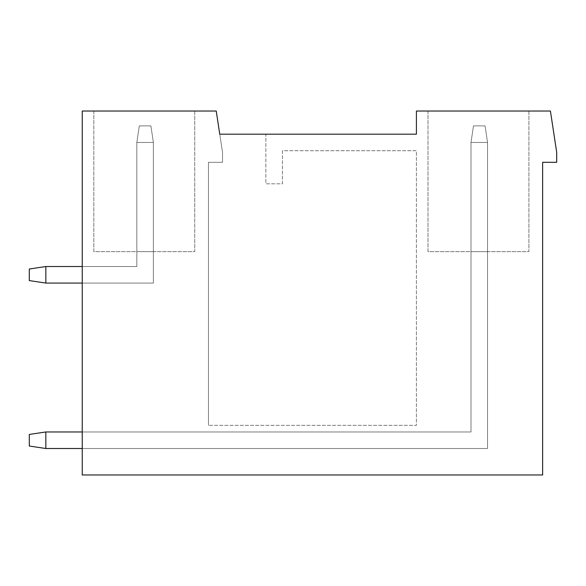 <?xml version="1.0" encoding="UTF-8"?>
<svg xmlns="http://www.w3.org/2000/svg" width="586" height="586" viewBox="0 0 586 586"><rect width="100%" height="100%" fill="white"/><g stroke="black" fill="none" stroke-linecap="round" stroke-linejoin="round"><path stroke-width="0.44" stroke-dasharray="2.93 2.2" d="M93.819 111.025L93.819 251.643L194.735 251.643L194.735 111.025L93.819 111.025L93.819 251.643L194.735 251.643L194.735 111.025L93.819 111.025M216.241 111.025L82.238 111.025L82.238 474.975L542.636 474.975L542.636 162.307L556.7 162.307L556.7 152.382L550.415 111.025L416.412 111.025L416.412 134.187L219.757 134.187L216.241 111.025M219.757 134.187L222.526 152.382L222.526 162.307L208.462 162.307L208.462 425.348L208.462 162.307L222.526 162.307L222.526 152.382L219.757 134.187L265.868 134.187L265.868 183.814L282.415 183.814L282.415 150.727L416.412 150.727L416.412 425.348L208.462 425.348L416.412 425.348L416.412 150.727L282.415 150.727L282.415 183.814L265.868 183.814L265.868 134.187M427.992 111.025L427.992 251.643L528.909 251.643L528.909 111.025L427.992 111.025L427.992 251.643L528.909 251.643L528.909 111.025L427.992 111.025M82.238 283.075L153.378 283.075L153.378 142.457L150.895 125.909L153.378 142.457L136.831 142.457L153.378 142.457L153.378 283.075L45.84 283.075L45.84 266.527L29.3 269.011L45.84 266.527L45.84 283.075L153.378 283.075L153.378 142.457L150.895 125.909L153.378 142.457L136.831 142.457L153.378 142.457L153.378 283.075L45.84 283.075L45.84 266.527L29.3 269.011L45.84 266.527L45.84 283.075L153.378 283.075L153.378 142.457L150.895 125.909L153.378 142.457L136.831 142.457L153.378 142.457L153.378 283.075L45.84 283.075L45.84 266.527L29.3 269.011L45.84 266.527L45.84 283.075L153.378 283.075L153.378 142.457L150.895 125.909L153.378 142.457L136.831 142.457L153.378 142.457L153.378 283.075L45.84 283.075L45.84 266.527L29.3 269.011L45.84 266.527L45.84 283.075L153.378 283.075L153.378 142.457L150.895 125.909L153.378 142.457L136.831 142.457L153.378 142.457L153.378 283.075L45.84 283.075L45.84 266.527L29.3 269.011L45.84 266.527L45.84 283.075L153.378 283.075L153.378 142.457L150.895 125.909L153.378 142.457L136.831 142.457L153.378 142.457L153.378 283.075L45.84 283.075L45.84 266.527L29.3 269.011L45.84 266.527L45.84 283.075L153.378 283.075L153.378 142.457L150.895 125.909L153.378 142.457L136.831 142.457L153.378 142.457L153.378 283.075L45.84 283.075L45.84 266.527L29.3 269.011L45.84 266.527L45.84 283.075L153.378 283.075L153.378 142.457L150.895 125.909L153.378 142.457L136.831 142.457L153.378 142.457L153.378 283.075L45.84 283.075L45.84 266.527L29.3 269.011L45.84 266.527L45.84 283.075L153.378 283.075L153.378 142.457L150.895 125.909L153.378 142.457L136.831 142.457L153.378 142.457L153.378 283.075L45.84 283.075L45.84 266.527L29.3 269.011L45.84 266.527L45.84 283.075L153.378 283.075L153.378 142.457L150.895 125.909L153.378 142.457L136.831 142.457L153.378 142.457L153.378 283.075L45.84 283.075L45.84 266.527L29.3 269.011L45.84 266.527L45.84 283.075L153.378 283.075L153.378 142.457L150.895 125.909L153.378 142.457L136.831 142.457L153.378 142.457L153.378 283.075L45.84 283.075L45.84 266.527L29.3 269.011L45.84 266.527L45.84 283.075L153.378 283.075L153.378 142.457L150.895 125.909L153.378 142.457L136.831 142.457L153.378 142.457L153.378 283.075L45.84 283.075L45.84 266.527L29.3 269.011L45.84 266.527L45.84 283.075L153.378 283.075L153.378 142.457L150.895 125.909L153.378 142.457L136.831 142.457L153.378 142.457L153.378 283.075L45.84 283.075L45.84 266.527L29.3 269.011L45.84 266.527L45.84 283.075L153.378 283.075L153.378 142.457L150.895 125.909L153.378 142.457L136.831 142.457L153.378 142.457L153.378 283.075L45.84 283.075L45.84 266.527L29.3 269.011L45.84 266.527L45.84 283.075L153.378 283.075L153.378 142.457L150.895 125.909L153.378 142.457L136.831 142.457L153.378 142.457L153.378 283.075L45.84 283.075L45.84 266.527L29.3 269.011L45.84 266.527L45.84 283.075L153.378 283.075L153.378 142.457L150.895 125.909L153.378 142.457L136.831 142.457L153.378 142.457L153.378 283.075L45.84 283.075L45.84 266.527L29.3 269.011L45.84 266.527L45.84 283.075L153.378 283.075L153.378 142.457L153.378 283.075L45.84 283.075L45.84 266.527L29.3 269.011L29.3 280.591L45.84 283.075L29.3 280.591L29.3 269.011L29.3 280.591L45.84 283.075L29.3 280.591L29.3 269.011L29.3 280.591L45.84 283.075L29.3 280.591L29.3 269.011L29.3 280.591L45.84 283.075L29.3 280.591L29.3 269.011L29.3 280.591L45.84 283.075L29.3 280.591L29.3 269.011L29.3 280.591L45.84 283.075L29.3 280.591L29.3 269.011L29.3 280.591L45.84 283.075L29.3 280.591L29.3 269.011L29.3 280.591L45.84 283.075L29.3 280.591L29.3 269.011L29.3 280.591L45.84 283.075L29.3 280.591L29.3 269.011L29.3 280.591L45.84 283.075L29.3 280.591L29.3 269.011L29.3 280.591L45.84 283.075L29.3 280.591L29.3 269.011L29.3 280.591L45.84 283.075L29.3 280.591L29.3 269.011L29.3 280.591L45.84 283.075L29.3 280.591L29.3 269.011L29.3 280.591L45.84 283.075L29.3 280.591L29.3 269.011L29.3 280.591L45.84 283.075L29.3 280.591L29.3 269.011L29.3 280.591L45.84 283.075L29.3 280.591L29.3 269.011L29.3 280.591L45.84 283.075L29.3 280.591L29.3 269.011L29.3 280.591L45.84 283.075L153.378 283.075L153.378 251.643L153.378 283.075L82.238 283.075L153.378 283.075L153.378 251.643L153.378 283.075L82.238 283.075L153.378 283.075L153.378 251.643L153.378 283.075L82.238 283.075L153.378 283.075L153.378 251.643L153.378 283.075L82.238 283.075L153.378 283.075L153.378 251.643L153.378 283.075L82.238 283.075L153.378 283.075L153.378 251.643L153.378 283.075L82.238 283.075L153.378 283.075L153.378 251.643L153.378 283.075L82.238 283.075L153.378 283.075L153.378 251.643L153.378 283.075L82.238 283.075L153.378 283.075L153.378 251.643L153.378 283.075L82.238 283.075L153.378 283.075L153.378 251.643L153.378 283.075L82.238 283.075L153.378 283.075L153.378 251.643L153.378 283.075L82.238 283.075L153.378 283.075L153.378 251.643L153.378 283.075L82.238 283.075L153.378 283.075L153.378 251.643L153.378 283.075L82.238 283.075L153.378 283.075L153.378 251.643L153.378 283.075L82.238 283.075L153.378 283.075L153.378 251.643L153.378 283.075L82.238 283.075L153.378 283.075L153.378 251.643L153.378 283.075L82.238 283.075L153.378 283.075L153.378 251.643L153.378 283.075L82.238 283.075L153.378 283.075L153.378 251.643L136.831 251.643L136.831 266.527L82.238 266.527L136.831 266.527L136.831 251.643L136.831 266.527L82.238 266.527L136.831 266.527L136.831 251.643L136.831 266.527L82.238 266.527L136.831 266.527L136.831 251.643L136.831 266.527L82.238 266.527L136.831 266.527L136.831 251.643L136.831 266.527L82.238 266.527L136.831 266.527L136.831 251.643L136.831 266.527L82.238 266.527L136.831 266.527L136.831 251.643L136.831 266.527L82.238 266.527L136.831 266.527L136.831 251.643L136.831 266.527L82.238 266.527L136.831 266.527L136.831 251.643L136.831 266.527L82.238 266.527L136.831 266.527L136.831 251.643L136.831 266.527L82.238 266.527L136.831 266.527L136.831 251.643L136.831 266.527L82.238 266.527L136.831 266.527L136.831 251.643L136.831 266.527L82.238 266.527L136.831 266.527L136.831 251.643L136.831 266.527L82.238 266.527L136.831 266.527L136.831 251.643L136.831 266.527L82.238 266.527L136.831 266.527L136.831 251.643L136.831 266.527L82.238 266.527L136.831 266.527L136.831 251.643L136.831 266.527L82.238 266.527L136.831 266.527L136.831 251.643L136.831 266.527L82.238 266.527L136.831 266.527L136.831 251.643L136.831 266.527L82.238 266.527L136.831 266.527L136.831 251.643L153.378 251.643L136.831 251.643L153.378 251.643L136.831 251.643L153.378 251.643L136.831 251.643L153.378 251.643L136.831 251.643L153.378 251.643L136.831 251.643L153.378 251.643L136.831 251.643L153.378 251.643L136.831 251.643L153.378 251.643L136.831 251.643L153.378 251.643L136.831 251.643L153.378 251.643L136.831 251.643L153.378 251.643L136.831 251.643L153.378 251.643L136.831 251.643L153.378 251.643L136.831 251.643L153.378 251.643L136.831 251.643L153.378 251.643L136.831 251.643L153.378 251.643L136.831 251.643L153.378 251.643L136.831 251.643L153.378 251.643L153.378 283.075L82.238 283.075L82.238 266.527L136.831 266.527L45.84 266.527L136.831 266.527L136.831 142.457L136.831 266.527L45.84 266.527L136.831 266.527L136.831 142.457L139.314 125.909L150.895 125.909L139.314 125.909L136.831 142.457L136.831 266.527L45.84 266.527L136.831 266.527L136.831 142.457L139.314 125.909L150.895 125.909L139.314 125.909L136.831 142.457L136.831 266.527L45.84 266.527L136.831 266.527L136.831 142.457L139.314 125.909L150.895 125.909L139.314 125.909L136.831 142.457L136.831 266.527L45.84 266.527L136.831 266.527L136.831 142.457L139.314 125.909L150.895 125.909L139.314 125.909L136.831 142.457L136.831 266.527L45.84 266.527L136.831 266.527L136.831 142.457L139.314 125.909L150.895 125.909L139.314 125.909L136.831 142.457L136.831 266.527L45.84 266.527L136.831 266.527L136.831 142.457L139.314 125.909L150.895 125.909L139.314 125.909L136.831 142.457L136.831 266.527L45.84 266.527L136.831 266.527L136.831 142.457L139.314 125.909L150.895 125.909L139.314 125.909L136.831 142.457L136.831 266.527L45.84 266.527L136.831 266.527L136.831 142.457L139.314 125.909L150.895 125.909L139.314 125.909L136.831 142.457L136.831 266.527L45.84 266.527L136.831 266.527L136.831 142.457L139.314 125.909L150.895 125.909L139.314 125.909L136.831 142.457L136.831 266.527L45.84 266.527L136.831 266.527L136.831 142.457L139.314 125.909L150.895 125.909L139.314 125.909L136.831 142.457L136.831 266.527L45.84 266.527L136.831 266.527L136.831 142.457L139.314 125.909L150.895 125.909L139.314 125.909L136.831 142.457L136.831 266.527L45.84 266.527L136.831 266.527L136.831 142.457L139.314 125.909L150.895 125.909L139.314 125.909L136.831 142.457L136.831 266.527L45.84 266.527L136.831 266.527L136.831 142.457L139.314 125.909L150.895 125.909L139.314 125.909L136.831 142.457L136.831 266.527L45.84 266.527L136.831 266.527L136.831 142.457L139.314 125.909L150.895 125.909L139.314 125.909L136.831 142.457L136.831 266.527L45.84 266.527L136.831 266.527L136.831 142.457L139.314 125.909L150.895 125.909L139.314 125.909L136.831 142.457L136.831 266.527L45.84 266.527L136.831 266.527L136.831 142.457L139.314 125.909L150.895 125.909L139.314 125.909L136.831 142.457L136.831 266.527L45.84 266.527L29.3 269.011L45.84 266.527L45.84 283.075L153.378 283.075L82.238 283.075L82.238 266.527M82.238 448.51L487.552 448.51L487.552 142.457L485.069 125.909L487.552 142.457L471.005 142.457L487.552 142.457L487.552 448.51L45.84 448.51L45.84 431.963L29.3 434.446L45.84 431.963L45.84 448.51L487.552 448.51L487.552 142.457L485.069 125.909L487.552 142.457L471.005 142.457L487.552 142.457L487.552 448.51L45.84 448.51L45.84 431.963L29.3 434.446L45.84 431.963L45.84 448.51L487.552 448.51L487.552 142.457L485.069 125.909L487.552 142.457L471.005 142.457L487.552 142.457L487.552 448.51L45.84 448.51L45.84 431.963L29.3 434.446L45.84 431.963L45.84 448.51L487.552 448.51L487.552 142.457L485.069 125.909L487.552 142.457L471.005 142.457L487.552 142.457L487.552 448.51L45.84 448.51L45.84 431.963L29.3 434.446L45.84 431.963L45.84 448.51L487.552 448.51L487.552 142.457L485.069 125.909L487.552 142.457L471.005 142.457L487.552 142.457L487.552 448.51L45.84 448.51L45.84 431.963L29.3 434.446L45.84 431.963L45.84 448.51L487.552 448.51L487.552 142.457L485.069 125.909L487.552 142.457L471.005 142.457L487.552 142.457L487.552 448.51L45.84 448.51L45.84 431.963L29.3 434.446L45.84 431.963L45.84 448.51L487.552 448.51L487.552 142.457L485.069 125.909L487.552 142.457L471.005 142.457L487.552 142.457L487.552 448.51L45.84 448.51L45.84 431.963L29.3 434.446L45.84 431.963L45.84 448.51L487.552 448.51L487.552 142.457L485.069 125.909L487.552 142.457L471.005 142.457L487.552 142.457L487.552 448.51L45.84 448.51L45.84 431.963L29.3 434.446L45.84 431.963L45.84 448.51L487.552 448.51L487.552 142.457L485.069 125.909L487.552 142.457L471.005 142.457L487.552 142.457L487.552 448.51L45.84 448.51L45.84 431.963L29.3 434.446L45.84 431.963L45.84 448.51L487.552 448.51L487.552 142.457L485.069 125.909L487.552 142.457L471.005 142.457L487.552 142.457L487.552 448.51L45.84 448.51L45.84 431.963L29.3 434.446L45.84 431.963L45.84 448.51L487.552 448.51L487.552 142.457L485.069 125.909L487.552 142.457L471.005 142.457L487.552 142.457L487.552 448.51L45.84 448.51L45.84 431.963L29.3 434.446L45.84 431.963L45.84 448.51L487.552 448.51L487.552 142.457L485.069 125.909L487.552 142.457L471.005 142.457L487.552 142.457L487.552 448.51L45.84 448.51L45.84 431.963L29.3 434.446L45.84 431.963L45.84 448.51L487.552 448.51L487.552 142.457L485.069 125.909L487.552 142.457L471.005 142.457L487.552 142.457L487.552 448.51L45.84 448.51L45.84 431.963L29.3 434.446L45.84 431.963L45.84 448.51L487.552 448.51L487.552 142.457L485.069 125.909L487.552 142.457L471.005 142.457L487.552 142.457L487.552 448.51L45.84 448.51L45.84 431.963L29.3 434.446L45.84 431.963L45.84 448.51L487.552 448.51L487.552 142.457L485.069 125.909L487.552 142.457L471.005 142.457L487.552 142.457L487.552 448.51L45.84 448.51L45.84 431.963L29.3 434.446L45.84 431.963L45.84 448.51L487.552 448.51L487.552 142.457L485.069 125.909L487.552 142.457L471.005 142.457L487.552 142.457L487.552 448.51L45.84 448.51L45.84 431.963L29.3 434.446L45.84 431.963L45.84 448.51L487.552 448.51L487.552 142.457L487.552 448.51L45.84 448.51L45.84 431.963L29.3 434.446L29.3 446.027L45.84 448.51L29.3 446.027L29.3 434.446L29.3 446.027L45.84 448.51L29.3 446.027L29.3 434.446L29.3 446.027L45.84 448.51L29.3 446.027L29.3 434.446L29.3 446.027L45.84 448.51L29.3 446.027L29.3 434.446L29.3 446.027L45.84 448.51L29.3 446.027L29.3 434.446L29.3 446.027L45.84 448.51L29.3 446.027L29.3 434.446L29.3 446.027L45.84 448.51L29.3 446.027L29.3 434.446L29.3 446.027L45.84 448.51L29.3 446.027L29.3 434.446L29.3 446.027L45.84 448.51L29.3 446.027L29.3 434.446L29.3 446.027L45.84 448.51L29.3 446.027L29.3 434.446L29.3 446.027L45.84 448.51L29.3 446.027L29.3 434.446L29.3 446.027L45.84 448.51L29.3 446.027L29.3 434.446L29.3 446.027L45.84 448.51L29.3 446.027L29.3 434.446L29.3 446.027L45.84 448.51L29.3 446.027L29.3 434.446L29.3 446.027L45.84 448.51L29.3 446.027L29.3 434.446L29.3 446.027L45.84 448.51L29.3 446.027L29.3 434.446L29.3 446.027L45.84 448.51L29.3 446.027L29.3 434.446L29.3 446.027L45.84 448.51L487.552 448.51L487.552 251.643L487.552 448.51L82.238 448.51L487.552 448.51L487.552 251.643L487.552 448.51L82.238 448.51L487.552 448.51L487.552 251.643L487.552 448.51L82.238 448.51L487.552 448.51L487.552 251.643L487.552 448.51L82.238 448.51L487.552 448.51L487.552 251.643L487.552 448.51L82.238 448.51L487.552 448.51L487.552 251.643L487.552 448.51L82.238 448.51L487.552 448.51L487.552 251.643L487.552 448.51L82.238 448.51L487.552 448.51L487.552 251.643L487.552 448.51L82.238 448.51L487.552 448.51L487.552 251.643L487.552 448.51L82.238 448.51L487.552 448.51L487.552 251.643L487.552 448.51L82.238 448.51L487.552 448.51L487.552 251.643L487.552 448.51L82.238 448.51L487.552 448.51L487.552 251.643L487.552 448.51L82.238 448.51L487.552 448.51L487.552 251.643L487.552 448.51L82.238 448.51L487.552 448.51L487.552 251.643L487.552 448.51L82.238 448.51L487.552 448.51L487.552 251.643L487.552 448.51L82.238 448.51L487.552 448.51L487.552 251.643L487.552 448.51L82.238 448.51L487.552 448.51L487.552 251.643L487.552 448.51L82.238 448.51L487.552 448.51L487.552 251.643L471.005 251.643L471.005 431.963L82.238 431.963L471.005 431.963L471.005 251.643L471.005 431.963L82.238 431.963L471.005 431.963L471.005 251.643L471.005 431.963L82.238 431.963L471.005 431.963L471.005 251.643L471.005 431.963L82.238 431.963L471.005 431.963L471.005 251.643L471.005 431.963L82.238 431.963L471.005 431.963L471.005 251.643L471.005 431.963L82.238 431.963L471.005 431.963L471.005 251.643L471.005 431.963L82.238 431.963L471.005 431.963L471.005 251.643L471.005 431.963L82.238 431.963L471.005 431.963L471.005 251.643L471.005 431.963L82.238 431.963L471.005 431.963L471.005 251.643L471.005 431.963L82.238 431.963L471.005 431.963L471.005 251.643L471.005 431.963L82.238 431.963L471.005 431.963L471.005 251.643L471.005 431.963L82.238 431.963L471.005 431.963L471.005 251.643L471.005 431.963L82.238 431.963L471.005 431.963L471.005 251.643L471.005 431.963L82.238 431.963L471.005 431.963L471.005 251.643L471.005 431.963L82.238 431.963L471.005 431.963L471.005 251.643L471.005 431.963L82.238 431.963L471.005 431.963L471.005 251.643L471.005 431.963L82.238 431.963L471.005 431.963L471.005 251.643L471.005 431.963L82.238 431.963L471.005 431.963L471.005 251.643L487.552 251.643L471.005 251.643L487.552 251.643L471.005 251.643L487.552 251.643L471.005 251.643L487.552 251.643L471.005 251.643L487.552 251.643L471.005 251.643L487.552 251.643L471.005 251.643L487.552 251.643L471.005 251.643L487.552 251.643L471.005 251.643L487.552 251.643L471.005 251.643L487.552 251.643L471.005 251.643L487.552 251.643L471.005 251.643L487.552 251.643L471.005 251.643L487.552 251.643L471.005 251.643L487.552 251.643L471.005 251.643L487.552 251.643L471.005 251.643L487.552 251.643L471.005 251.643L487.552 251.643L471.005 251.643L487.552 251.643L487.552 448.51L82.238 448.51L82.238 431.963L471.005 431.963L45.84 431.963L471.005 431.963L471.005 142.457L471.005 431.963L45.84 431.963L471.005 431.963L471.005 142.457L473.488 125.909L485.069 125.909L473.488 125.909L471.005 142.457L471.005 431.963L45.84 431.963L471.005 431.963L471.005 142.457L473.488 125.909L485.069 125.909L473.488 125.909L471.005 142.457L471.005 431.963L45.84 431.963L471.005 431.963L471.005 142.457L473.488 125.909L485.069 125.909L473.488 125.909L471.005 142.457L471.005 431.963L45.84 431.963L471.005 431.963L471.005 142.457L473.488 125.909L485.069 125.909L473.488 125.909L471.005 142.457L471.005 431.963L45.84 431.963L471.005 431.963L471.005 142.457L473.488 125.909L485.069 125.909L473.488 125.909L471.005 142.457L471.005 431.963L45.84 431.963L471.005 431.963L471.005 142.457L473.488 125.909L485.069 125.909L473.488 125.909L471.005 142.457L471.005 431.963L45.84 431.963L471.005 431.963L471.005 142.457L473.488 125.909L485.069 125.909L473.488 125.909L471.005 142.457L471.005 431.963L45.84 431.963L471.005 431.963L471.005 142.457L473.488 125.909L485.069 125.909L473.488 125.909L471.005 142.457L471.005 431.963L45.84 431.963L471.005 431.963L471.005 142.457L473.488 125.909L485.069 125.909L473.488 125.909L471.005 142.457L471.005 431.963L45.84 431.963L471.005 431.963L471.005 142.457L473.488 125.909L485.069 125.909L473.488 125.909L471.005 142.457L471.005 431.963L45.84 431.963L471.005 431.963L471.005 142.457L473.488 125.909L485.069 125.909L473.488 125.909L471.005 142.457L471.005 431.963L45.84 431.963L471.005 431.963L471.005 142.457L473.488 125.909L485.069 125.909L473.488 125.909L471.005 142.457L471.005 431.963L45.84 431.963L471.005 431.963L471.005 142.457L473.488 125.909L485.069 125.909L473.488 125.909L471.005 142.457L471.005 431.963L45.84 431.963L471.005 431.963L471.005 142.457L473.488 125.909L485.069 125.909L473.488 125.909L471.005 142.457L471.005 431.963L45.84 431.963L471.005 431.963L471.005 142.457L473.488 125.909L485.069 125.909L473.488 125.909L471.005 142.457L471.005 431.963L45.84 431.963L471.005 431.963L471.005 142.457L473.488 125.909L485.069 125.909L473.488 125.909L471.005 142.457L471.005 431.963L45.84 431.963L45.84 448.51L487.552 448.51L82.238 448.51L82.238 431.963M45.84 431.963L29.3 434.446L45.84 431.963L45.84 448.51M485.069 125.909L473.488 125.909L485.069 125.909L473.488 125.909L471.005 142.457L473.488 125.909L485.069 125.909L487.552 142.457L471.005 142.457L471.005 431.963L471.005 142.457L473.488 125.909L471.005 142.457L487.552 142.457L485.069 125.909L487.552 142.457L487.552 448.51L487.552 142.457L471.005 142.457L487.552 142.457L485.069 125.909M150.895 125.909L139.314 125.909L150.895 125.909L139.314 125.909L136.831 142.457L139.314 125.909L150.895 125.909L153.378 142.457L136.831 142.457L136.831 266.527L136.831 142.457L139.314 125.909L136.831 142.457L153.378 142.457L150.895 125.909L153.378 142.457L153.378 283.075L153.378 142.457L136.831 142.457L153.378 142.457L150.895 125.909M45.84 283.075L45.84 266.527"/><path stroke-width="0.88" d="M265.868 134.187L219.757 134.187L216.241 111.025L82.238 111.025L82.238 474.975L542.636 474.975L542.636 162.307L556.7 162.307L556.7 152.382L550.415 111.025L416.412 111.025L416.412 134.187L219.757 134.187M45.84 448.51L45.84 431.963L29.3 434.446L29.3 446.027L45.84 448.51L82.238 448.51M45.84 431.963L82.238 431.963M45.84 283.075L45.84 266.527L29.3 269.011L29.3 280.591L45.84 283.075L82.238 283.075M45.84 266.527L82.238 266.527"/></g></svg>
